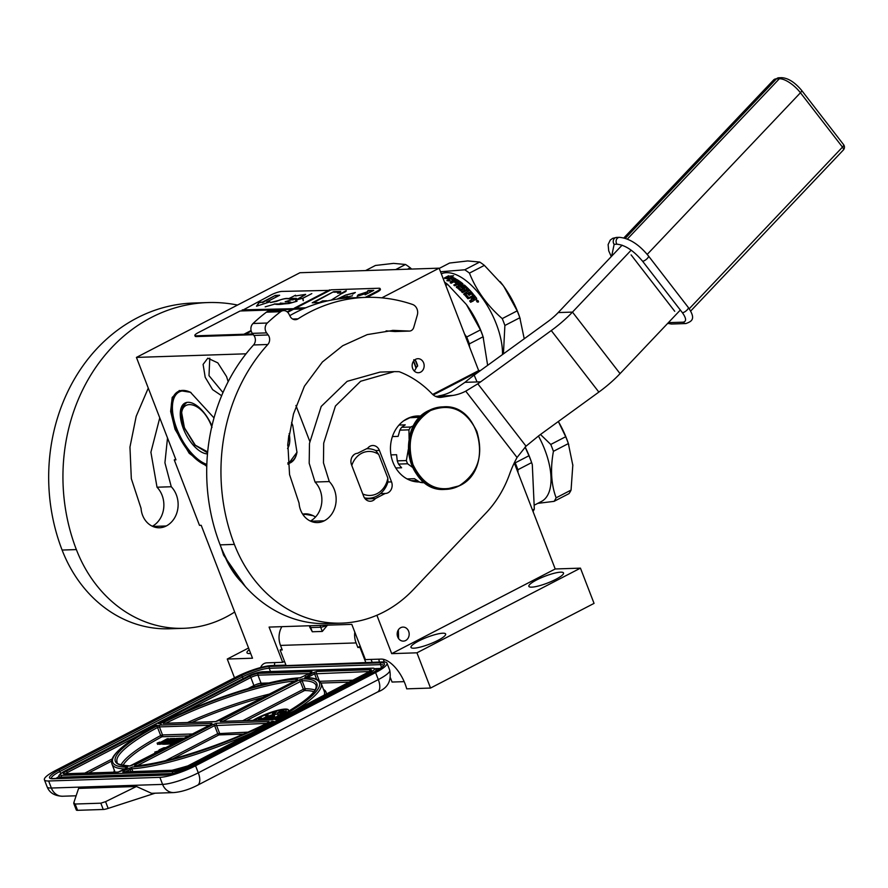 <?xml version="1.0" encoding="UTF-8"?>
<svg xmlns="http://www.w3.org/2000/svg" width="888" height="888" viewBox="0 0 888 888"><rect width="100%" height="100%" fill="white"/><g stroke="black" fill="none" stroke-linecap="round" stroke-linejoin="round"><path stroke-width="1.33" d="M274.792 662.581A27.517 13.209 -117.4 0 0 274.47 665.478M376.878 615.251L391.697 653.646L416.938 652.813L430.536 688.056L406.715 688.844A27.517 13.209 -117.4 0 0 381.085 659.096L365.401 659.606L351.803 624.364L269.086 627.083L282.684 662.315L266.988 662.837A27.517 13.209 -117.4 0 0 264.058 663.569A27.517 13.209 -117.4 0 0 260.617 667.532M221.645 395.726L212.609 389.632L205.206 377.322L203.097 364.413L207.803 358.175L217.815 362.87L226.595 376.623L228.161 381.696M291.586 422.555L292.763 425.43L296.969 452.303L288.034 464.313M297.003 452.014A41.481 19.913 62.6 0 1 290.476 462.759A41.481 19.913 62.6 0 1 287.967 463.647M206.771 466.333L189.211 453.313L175.036 429.293L170.64 411.41L172.194 397.436L179.343 390.531L190.465 392.274L214.008 417.915M302.464 513.852L313.187 515.695L315.54 517.005M245.465 586.691L223.598 555.155L220.934 546.941M295.937 405.494L309.834 441.503M234.51 677.822L227.261 659.04L252.503 658.208L201.21 525.308L199.5 525.363L174.248 459.906L175.957 459.851L136.43 357.409L246.065 353.813M206.793 465.534A41.481 19.913 62.6 0 1 175.746 429.059A41.481 19.913 62.6 0 1 178.177 391.53A41.481 19.913 62.6 0 1 190.72 392.396M302.708 514.241A41.481 19.913 62.6 0 1 313.442 515.828M241.725 582.328A41.481 19.913 62.6 0 1 224.32 554.922A41.481 19.913 62.6 0 1 223.798 553.535M222.977 392.585L208.991 375.646L209.79 358.164M430.536 688.056L594.05 603.385L580.452 568.142L416.938 652.813M390.443 677.877L392.052 682.04L404.173 681.651M418.692 641.014A18.57 3.641 158.9 0 1 445.643 634.01A18.57 3.641 158.9 0 1 437.939 640.381A18.57 3.641 158.9 0 1 410.989 647.385A18.57 3.641 158.9 0 1 418.692 641.014M536.563 579.975A18.57 3.641 158.9 0 1 563.514 572.971A18.57 3.641 158.9 0 1 555.81 579.342A18.57 3.641 158.9 0 1 528.86 586.346A18.57 3.641 158.9 0 1 536.563 579.975M391.697 653.646L555.211 568.975L580.452 568.142M408.647 631.279A7.015 5.994 -91.9 0 1 403.407 641.114A7.015 5.994 -91.9 0 1 397.713 636.94A7.015 5.994 -91.9 0 1 402.952 627.095A7.015 5.994 -91.9 0 1 408.647 631.279M514.274 462.892L555.211 568.975M433.277 394.949L480.397 370.607M432.678 394.427L478.665 370.618L480.386 370.562M423.62 362.881A7.015 5.994 -91.9 0 1 418.381 372.727A7.015 5.994 -91.9 0 1 412.687 368.542A7.015 5.994 -91.9 0 1 417.926 358.697A7.015 5.994 -91.9 0 1 423.62 362.881M381.796 297.857L439.138 268.165L478.665 370.618M136.43 357.409L299.944 272.727L439.138 268.165M174.248 459.906L175.691 459.163M250.694 653.513A18.57 3.641 158.9 0 1 246.986 652.769A18.57 3.641 158.9 0 1 249.217 649.716M227.261 659.04L248.562 648.007M282.684 662.315L284.504 661.382M384.304 661.949L383.272 659.296M414.352 371.095L417.615 365.434L415.939 361.094L413.741 359.74M375.591 672.56A27.517 5.383 -21.1 0 0 387.002 663.114L389.721 670.163A27.517 5.383 158.9 0 1 378.31 679.598L375.591 672.56L195.571 765.778A27.517 5.383 -21.1 0 1 159.873 777.344L48.64 780.985A27.517 5.383 -21.1 0 1 44.4 779.797L47.12 786.846A27.517 5.383 158.9 0 0 51.36 788.033L48.64 780.985M387.002 663.114A27.517 5.383 -21.1 0 0 382.761 661.926L286.136 665.611L280.108 650.005L282.251 649.938L280.508 645.41A19.259 16.472 -91.9 0 1 281.873 626.662M285.936 665.101L271.517 665.578A27.517 5.383 -21.1 0 0 235.831 677.144L55.811 770.362A27.517 5.383 -21.1 0 0 44.4 779.797M379.354 662.037L378.821 659.162M371.051 659.418L372.15 662.27M366 662.992L359.973 647.385L360.561 647.086M359.973 647.385L357.842 647.463L360.228 646.22M354.8 632.145A19.259 16.472 -91.9 0 0 356.088 642.923L357.842 647.463M280.108 650.005L281.918 649.073M151.593 793.317L136.43 786.49L78.599 788.389L73.815 802.708L75.125 804.029L100.821 803.185L105.561 801.664L108.158 808.402L155.056 793.206M108.158 808.402A8.258 1.621 158.9 0 1 103.252 809.479L77.556 810.322A8.258 1.621 158.9 0 1 76.29 809.956L73.793 803.507M320.268 625.396A5.506 4.706 -91.9 0 0 320.679 627.239L322.3 631.435L327.583 625.041M322.3 631.435L312.31 631.768L310.689 627.561A5.506 1.077 -21.1 0 1 309.845 627.328L312.31 631.768M105.561 801.664L136.43 786.49M73.815 802.708L73.782 803.474M138.672 735.564L67.377 772.482A1.376 0.666 -117.4 0 0 66.178 771.25A6.882 1.343 -21.1 0 0 64.391 773.903L117.793 772.149L121.367 770.995L127.472 767.177A110.745 21.689 -21.1 0 1 157.087 725.174L156.355 725.563M155.134 727.039L155.012 725.252L66.178 771.25M299.833 677.921A1.376 1.143 -93.5 0 1 300.233 677.799C269.73 679.231 204.617 700.51 160.395 723.431L161.161 724.242L160.306 723.509A110.745 21.689 -21.1 0 1 299.833 677.921L311.244 672.671L311.954 671.606L258.552 673.359A6.882 1.343 158.9 0 0 249.628 676.256L158.219 723.587L159.607 723.531M271.983 723.209L271.872 721.411A110.745 21.689 -21.1 0 1 132.345 767.01L123.499 770.928L122.788 771.983L176.201 770.24A6.882 1.343 158.9 0 0 185.115 767.343L273.227 721.722M368.309 672.482A1.376 0.666 62.6 0 1 368.42 672.383A1.376 0.666 62.6 0 1 368.564 672.349A6.882 1.343 -21.1 0 0 370.363 669.696L316.949 671.439L313.386 672.605L304.706 677.755A110.745 21.689 -21.1 0 1 275.091 719.746L276.457 719.702M278.011 720.412L277.167 719.68L278.011 720.412M370.618 671.739L370.662 670.906L277.167 719.68L368.564 672.349M157.132 743.112L159.751 742.102L157.132 743.112L157.62 744.377L159.452 743.944M159.685 744.211L163.57 743.867M167.188 742.091L166.889 741.325L168.887 741.258L167.488 741.98L163.226 742.99L163.714 744.244L173.648 743.878M160.184 750.493L154.812 752.081L155.1 752.846L156.432 752.802M161.45 749.683L163.625 748.884M287.856 711.843A22.011 4.307 -21.1 0 0 288.522 710.034A22.011 4.307 -21.1 0 0 256.588 718.325A22.011 4.307 -21.1 0 0 252.925 720.379M168.687 739.293L167.355 738.705L159.119 743.078L162.304 743.012L169.475 739.382L172.439 739.415L166.889 741.325M162.793 744.277L162.304 743.012M177.689 738.605L176.501 738.405L168.387 742.068L175.08 738.494L170.463 738.605L165.19 740.581L168.454 738.661M181.041 740.059L179.853 740.093L183.25 738.228L178.632 738.328L173.493 740.77L175.313 741.058L174.037 741.758L170.585 742.002L177.6 738.361M163.226 742.99L172.883 742.668L177.489 740.503L175.669 740.215L177.889 739.105L180.986 739.027L174.792 742.268L176.201 742.557M162.471 749.672L160.251 749.428L163.048 748.184L164.08 748.062L164.069 748.684L165.224 747.674L163.88 747.718L159.374 749.727L158.774 750.36L160.118 750.316M157.731 752.125L162.426 749.539M154.812 752.081L157.676 751.992M159.041 751.082L158.774 750.36M163.337 748.939L163.048 748.184M162.726 749.139L162.426 748.384M162.005 749.428L161.716 748.673M161.372 749.705L161.083 748.961M160.983 749.838L160.717 749.15M160.428 749.96L159.873 749.705M241.791 734.809L237.096 736.796M235.875 737.295L234.943 737.684M288.589 710.3A22.011 4.307 -21.1 0 0 267.521 714.096M265.246 714.984A22.011 4.307 -21.1 0 0 256.776 718.836A22.011 4.307 -21.1 0 0 254.024 720.335M157.42 743.023L159.507 742.202L157.42 743.023M163.081 741.447L164.635 741.391L161.549 742.279L163.081 741.447L163.325 742.079M177.733 741.769L179.387 740.914M237.873 736.463L240.97 735.042M275.835 717.182A11 2.153 -21.1 0 0 278.455 714.496A11 2.153 -21.1 0 0 262.482 718.647A11 2.153 -21.1 0 0 259.907 720.146M270.629 719.791A11 2.153 -21.1 0 0 273.415 718.514M257.62 718.414L259.118 719.469L261.671 718.037L257.62 718.414L258.93 718.969L261.671 718.037M265.223 714.929L265.734 716.105L267.976 714.773L265.801 715.351L267.488 714.041L265.223 714.929L265.523 715.606M265.634 715.839L267.366 716.117L268.021 714.884M266.544 715.684L267.255 715.417M275.757 711.71L276.224 712.187L276.19 711.41L275.213 711.566L272.483 713.708L273.715 714.041L275.857 712.109M277.356 712.875L277.778 713.364L283.816 710.555L281.663 710.422L277.589 712.864L283.616 710.056M279.764 713.319L279.998 713.897L281.729 713.453L286.291 711.499L286.18 710.833L280.242 712.975L286.202 710.877M280.586 714.796L278.832 715.029L279.132 715.728L282.606 714.884M277.278 717.837L273.77 718.137L273.615 719.058L274.525 719.202M278.488 714.629A11 2.153 -21.1 0 0 262.582 718.892A11 2.153 -21.1 0 0 260.417 720.124M275.313 713.042L274.98 711.799L275.713 711.599M275.025 713.286L275.114 712.542M274.614 713.564L274.825 712.787M274.192 713.808L274.414 713.064M273.715 714.041L274.004 713.308M273.36 714.163L273.526 713.53M273.049 714.252L273.16 713.663M276.334 712.054L276.19 711.41M276.224 712.187L276.146 711.554M275.136 712.165L274.392 712.12M280.186 714.895L279.476 714.84M284.826 713.619L280.819 714.64M282.728 714.818L283.217 714.13M281.829 715.106L282.539 714.341M280.963 715.34L281.64 714.607M280.12 715.55L280.763 714.84M279.554 715.673L279.92 715.051M279.132 715.728L279.354 715.162M278.699 716.894L275.236 717.382L278.743 717.038M279.354 716.694L278.643 716.76M265.645 719.957L267.221 719.347M273.493 716.882L274.781 716.383L274.403 715.517L262.582 720.057M267.821 719.38L272.017 718.436L273.693 717.56L273.393 716.86L267.266 719.258L273.582 716.905M272.738 715.606L266.467 717.748L269.475 717.349L270.119 716.261L272.838 715.484M269.985 717.06L271.417 716.216M258.253 718.381L259.762 718.303L258.253 718.381M274.747 712.664L272.894 713.464L274.747 712.664M280.564 712.964L282.795 712.209L280.619 713.108M285.403 711.255L283.339 711.998L285.337 711.099M281.962 714.407L284.116 713.575L281.829 714.141M276.479 718.259L274.115 718.148L276.712 718.137M265.157 719.968L274.592 715.883M269.475 717.349L269.819 716.627M268.82 717.36L268.92 716.783M268.265 717.548L268.631 716.86M268.176 717.959L267.155 717.493M274.536 718.559L274.47 718.004M274.658 718.503L274.781 717.915M274.969 718.425L275.413 717.815M269.186 718.858L272.905 717.171L269.186 718.858M398.634 638.627L398.346 629.892M303.119 514.84A40.726 19.558 62.6 0 1 306.26 514.263A40.726 19.558 -117.4 0 1 313.764 515.995M303.052 514.152L302.753 514.307A41.27 19.825 62.6 0 1 303.53 514.041M525.074 447.075L528.959 455.744L515.218 462.859L514.663 462.093M533.033 511.499A64.657 31.047 -117.4 0 0 534.321 509.102L532.478 510.056M534.321 509.102L532.301 464.591L531.612 462.626L517.871 469.741L518.037 472.649M525.141 447.008A57.087 27.417 62.6 0 1 529.825 457.553A57.087 27.417 -117.4 0 1 531.657 462.659A64.657 31.047 -117.4 0 0 530.347 459.185A64.657 31.047 62.6 0 0 528.959 455.744M517.871 469.741A64.657 31.047 -117.4 0 0 515.218 462.859M538.428 435.975A57.087 27.417 62.6 0 1 544.821 449.783A57.087 27.417 -117.4 0 1 541.48 501.443L534.998 504.806M537.773 503.363L554.079 501.354L569.008 493.628A64.657 31.047 -117.4 0 0 571.062 490.076L556.121 497.813C551.137 484.426 550.238 468.931 553.424 451.326A64.657 31.047 -117.4 0 0 552.147 447.885A64.657 31.047 62.6 0 0 550.771 444.455L540.481 434.476M554.079 501.354A64.657 31.047 -117.4 0 0 556.121 497.813M572.827 465.845A57.776 27.75 -117.4 0 0 572.804 465.234L568.353 443.589L553.424 451.326M571.062 490.076L572.804 465.234A57.776 27.75 62.6 0 0 572.76 464.546M568.775 444.799L568.464 443.845A57.776 27.75 62.6 0 0 558.341 421.511L565.7 436.718L550.771 444.455M565.7 436.718A64.657 31.047 62.6 0 1 568.353 443.589M287.546 448.54A28.205 13.542 -117.4 0 0 289.166 433.566M287.89 462.792A40.726 19.558 -117.4 0 0 296.403 454.689M287.923 463.148A41.27 19.825 -117.4 0 0 291.519 462.093A41.27 19.825 -117.4 0 0 291.752 461.971L291.519 462.093M287.69 445.454L288.833 435.42M413.431 361.327A47.186 22.655 62.6 0 1 414.441 363.825A47.186 22.655 62.6 0 1 416.017 368.254M417.582 366.267L415.395 360.55M440.526 271.761L464.746 269.786L479.687 262.049L467.732 260.939L449.594 263.037L439.227 268.409M466.256 304.351A57.087 27.417 62.6 0 1 466.455 304.617L480.43 329.903L466.688 337.018L464.568 334.077M466.322 304.44L447.641 284.404L445.776 285.37M487.645 365.345L483.083 336.774L469.341 343.889L469.519 346.886M483.083 336.774A64.657 31.047 -117.4 0 0 481.807 333.333A64.657 31.047 62.6 0 0 480.43 329.903M469.341 343.889A64.657 31.047 -117.4 0 0 466.688 337.018M483.472 337.884L483.116 336.807A57.087 27.417 -117.4 0 0 481.296 331.701A57.087 27.417 62.6 0 0 466.455 304.617M416.139 367.865A44.8 21.512 -117.4 0 0 413.63 361.05M444.522 282.118A64.657 31.047 62.6 0 1 447.641 284.404M454.589 279.687L452.791 280.02A56.543 27.151 -117.4 0 0 447.685 277.766L444.777 278.499M452.791 280.02L455.977 278.976L451.826 281.119L446.831 280.675L449.794 280.086L448.662 280.797M452.725 279.542A57.087 27.417 -117.4 0 0 447.563 277.278L447.685 277.766M447.563 277.278L444.644 278.011A57.087 27.417 -117.4 0 1 449.794 280.086M451.548 276.201L448.74 276.279L446.586 277.4M455.167 278.954A56.543 27.151 -117.4 0 0 450.716 276.912L453.624 275.724L448.74 276.279M450.605 276.423A57.087 27.417 -117.4 0 1 455.766 278.854L452.847 279.365A57.087 27.417 -117.4 0 0 447.685 277.123L444.433 277.944L448.607 275.779M476.567 299.201L476.523 298.679A56.543 27.151 -117.4 0 0 473.837 295.249L473.948 294.938A57.087 27.417 -117.4 0 1 476.667 298.401L474.747 300.144L473.404 299.722L473.104 301.187M473.249 300.921L473.404 299.722L473.249 300.921L470.64 302.264A57.087 27.417 -117.4 0 0 469.674 300.988L472.072 299.012A57.087 27.417 -117.4 0 0 471.106 297.78L467.898 298.734A57.087 27.417 -117.4 0 0 463.858 294.095L463.791 294.45M472.072 299.012L471.839 300.077L469.796 301.143M471.839 300.077L471.95 299.3L471.839 300.077M463.858 294.095L468.675 290.964L463.891 293.75M468.675 290.964A57.087 27.417 -117.4 0 0 467.71 289.954L462.482 292.651A57.087 27.417 -117.4 0 0 461.516 291.675L466.688 289.344A56.543 27.151 -117.4 0 0 466.455 289.122M466.733 288.977A57.087 27.417 -117.4 0 0 463.936 286.336L462.692 287.357A56.543 27.151 -117.4 0 1 464.468 288.989L464.357 289.632M456.554 286.513L458.852 285.747L456.454 287.113A57.087 27.417 -117.4 0 1 460.495 290.687L464.513 288.6A57.087 27.417 -117.4 0 0 462.726 286.957M458.852 285.326A57.087 27.417 -117.4 0 0 457.564 284.327L454.756 285.781A57.087 27.417 -117.4 0 0 453.779 285.059L459.007 282.351L454.145 285.314M459.007 282.351A57.087 27.417 -117.4 0 0 456.51 280.652L455.189 281.629A56.543 27.151 -117.4 0 1 457.054 282.872M456.077 279.587L457.043 280.031A56.543 27.151 -117.4 0 1 462.87 284.193L462.881 283.783A57.087 27.417 -117.4 0 0 456.987 279.576L450.149 282.662A57.087 27.417 -117.4 0 1 451.126 283.25L453.935 281.807A57.087 27.417 -117.4 0 1 456.199 283.316L457.398 282.695A57.087 27.417 -117.4 0 0 455.133 281.174M456.132 280.053L450.582 282.917M462.87 284.193L462.77 284.793M462.781 284.371L458.208 287.357A56.543 27.151 -117.4 0 1 460.916 289.743L460.95 289.355A57.087 27.417 -117.4 0 0 458.219 286.946L458.264 286.713M461.305 289.399L462.515 288.911A56.543 27.151 -117.4 0 0 462.415 288.822M462.515 288.778L462.548 288.522A57.087 27.417 -117.4 0 0 460.772 286.924L464.369 285.459A56.543 27.151 -117.4 0 1 472.904 294.139M465.845 294.317L465.756 294.649A56.543 27.151 -117.4 0 1 468.453 297.769L468.564 297.458A57.087 27.417 -117.4 0 0 465.845 294.317L467.288 293.306A57.087 27.417 -117.4 0 1 469.064 295.327L470.274 294.694A57.087 27.417 -117.4 0 0 468.498 292.685L469.852 292.23A57.087 27.417 -117.4 0 1 471.95 294.627L473.16 294.006A57.087 27.417 -117.4 0 0 464.391 285.048L460.861 286.313M468.498 292.685L468.409 293.029A56.543 27.151 -117.4 0 1 470.007 294.838M461.105 283.949L461.105 283.949A57.087 27.417 -117.4 0 0 460.139 283.194L458.785 284.127A56.543 27.151 -117.4 0 1 460.062 285.126L460.062 284.704A57.087 27.417 -117.4 0 0 458.774 283.694M460.062 284.704L461.105 284.371L460.062 285.126M473.681 298.912L474.736 298.079A57.087 27.417 -117.4 0 0 473.526 296.536L472.194 297.458A56.543 27.151 -117.4 0 1 473.559 299.189L473.681 298.912A57.087 27.417 -117.4 0 0 472.316 297.158M474.603 298.368L473.559 299.189M473.837 295.249L468.453 297.769M460.75 287.335L460.85 286.724M461.272 289.788L462.515 288.911M456.443 287.523L456.543 286.935M466.688 289.344L461.749 291.908M476.523 298.679L476.423 299.467M473.948 294.938L468.809 297.857M476.856 301.265L477.866 300.488L478.366 301.187L477.289 301.876L477.544 301.254L476.856 301.265M478.232 301.387L477.722 300.743L478.188 301.587L477.289 302.053M477.389 301.509L476.701 301.52M476.545 300.677L477.722 300.555M478.388 301.298L478.388 301.953M478.21 302.087L476.911 300.255L478.477 301.842M441.314 273.793A57.087 27.417 62.6 0 1 496.292 323.931A57.087 27.417 -117.4 0 1 502.497 354.556M503.429 353.879L504.884 325.485A64.657 31.047 -117.4 0 0 503.618 322.044A64.657 31.047 62.6 0 0 502.231 318.603C487.223 305.561 476.29 290.398 469.452 273.116L484.382 265.379L503.063 285.414A57.776 27.75 62.6 0 1 503.873 286.524L503.063 285.414A57.776 27.75 62.6 0 0 500.122 281.629M520.246 318.959L519.935 317.993A57.776 27.75 62.6 0 0 503.873 286.524L517.171 310.867L502.231 318.603M517.171 310.867A64.657 31.047 62.6 0 1 519.824 317.749L504.884 325.485M524.22 338.705A57.776 27.75 62.6 0 1 524.231 338.772L519.824 317.749M464.746 269.786A64.657 31.047 62.6 0 1 469.452 273.116M479.687 262.049A64.657 31.047 62.6 0 1 484.382 265.379M207.492 453.901A28.205 13.542 62.6 0 1 184.382 431.113A28.205 13.542 62.6 0 1 184.982 403.052A28.205 13.542 62.6 0 1 187.99 402.297A28.205 13.542 -117.4 0 1 211.932 426.04M206.826 464.435A40.726 19.558 62.6 0 1 204.118 463.281A40.726 19.558 62.6 0 1 172.772 402.764A40.726 19.558 62.6 0 1 183.572 390.842A40.726 19.558 -117.4 0 1 190.998 392.54M206.826 464.502A41.27 19.825 62.6 0 1 204.629 463.536A41.27 19.825 62.6 0 1 204.362 463.403M172.816 402.486A41.27 19.825 62.6 0 1 172.86 402.197A41.27 19.825 62.6 0 1 179.398 391.231A41.27 19.825 62.6 0 1 180.997 390.576M211.999 427.428C200.877 396.392 171.95 397.336 184.76 428.327L195.316 445.21L207.681 451.914M395.671 269.586L405.527 264.48L393.573 263.381L375.435 265.468L365.579 270.574M411.632 269.064L410.223 267.81L407.548 269.197M405.527 264.48A64.657 31.047 62.6 0 1 410.223 267.81M357.864 453.28A8.258 7.06 88.1 0 0 357.698 453.28A8.258 7.06 88.1 0 0 355.056 453.979A8.258 7.06 88.1 0 0 351.537 464.857L363.68 496.325A8.258 7.06 88.1 0 0 370.385 501.243A8.258 7.06 88.1 0 0 375.346 498.59L385.214 493.473A8.258 7.06 88.1 0 0 385.381 493.473A8.258 7.06 88.1 0 0 391.541 481.895L379.398 450.427A8.258 7.06 88.1 0 0 372.694 445.51A8.258 7.06 88.1 0 0 370.052 446.209A8.258 7.06 88.1 0 0 367.732 448.163L357.531 453.291M310.778 521.245L324.275 520.801A20.912 17.882 88.1 0 1 317.571 522.577A20.912 17.882 88.1 0 1 299.067 503.13L289.555 474.603L287.823 443.634L293.473 414.008L304.406 386.225L322.422 361.971L342.724 345.721L367.244 334.61L393.206 330.38L408.88 331.046A5.506 4.706 88.1 0 0 409.479 331.069A5.506 4.706 88.1 0 0 413.753 327.383L417.305 315.096A8.258 7.06 88.1 0 0 412.543 304.462A176.09 150.56 88.1 0 0 365.767 297.38A176.09 150.56 88.1 0 0 298.013 318.848A6.882 5.883 -91.9 0 1 295.36 319.691A6.882 5.883 -91.9 0 1 290.121 316.339L288.889 313.964A6.882 5.883 88.1 0 0 283.649 310.611A6.882 5.883 88.1 0 0 280.619 311.71A192.596 164.668 88.1 0 0 267.31 323.021A6.882 5.883 88.1 0 0 266.622 332.889L252.359 333.355L253.913 335.442A6.882 5.883 88.1 0 1 253.546 344.966A176.09 150.56 88.1 0 0 220.124 544.866A132.068 112.92 88.1 0 0 327.317 623.598L341.58 623.132A132.068 112.92 88.1 0 0 413.375 589.588L486.147 512.831A110.057 94.095 88.1 0 0 509.59 474.137A110.057 94.095 -91.9 0 1 517.049 457.498L526.029 446.176L539.438 435.242L598.856 392.085A55.023 18.415 -37.7 0 0 620.057 373.626L680.33 310.045M252.359 333.355A6.882 5.883 -91.9 0 1 253.047 323.487A192.596 164.668 88.1 0 1 266.367 312.188A6.882 5.883 -91.9 0 1 269.386 311.078L283.649 310.611M365.767 297.38L351.504 297.846A176.09 150.56 88.1 0 0 289.766 315.662M409.479 331.069L395.216 331.535A5.506 4.706 -91.9 0 1 394.616 331.513L386.125 330.869M310.389 521.067A23.665 20.235 88.1 0 0 315.029 482.029L309.191 463.247L309.479 443.378L321.223 406.415L347.153 381.329L380.053 372.094L394.316 371.628L360.639 381.263L335.431 406.027L323.698 443.156L323.465 462.859L329.293 481.562L315.029 482.029M631.168 250.183L572.471 312.099A55.023 18.415 142.3 0 1 551.27 330.558L480.674 381.829A73.349 68.842 -22.7 0 1 477.811 383.816L465.745 391.153A55.023 47.053 -91.9 0 1 453.058 395.404L435.586 396.392M438.794 395.87A55.023 47.053 88.1 0 0 451.481 391.619L464.957 382.34A55.023 18.415 -37.7 0 1 474.192 375.113L547.607 321.789A27.517 9.202 142.3 0 0 558.208 312.565L622.1 245.177M375.346 498.59L365.246 498.912M385.214 493.473L380.464 493.628M266.622 332.889L268.176 334.965A6.882 5.883 -91.9 0 1 267.81 344.5A176.09 150.56 88.1 0 0 234.377 544.399A132.068 112.92 88.1 0 0 341.58 623.132M324.275 520.801A23.665 20.235 88.1 0 0 329.293 481.562M453.058 395.404L441.591 397.258A13.753 11.766 -91.9 0 1 440.315 397.38A13.753 11.766 -91.9 0 1 432.079 393.85A107.026 91.508 88.1 0 0 399.145 371.684L394.316 371.628M421.134 416.106A33.011 28.227 88.1 0 0 417.604 415.961A33.011 28.227 88.1 0 0 407.026 418.759A33.011 28.227 88.1 0 0 391.175 456.021A33.011 28.227 88.1 0 0 419.436 481.973M412.254 481.03L417.46 480.697M415.662 417.404L410.167 417.382M362.77 493.961A22.011 18.815 88.1 0 0 377.167 493.584A22.011 18.815 88.1 0 0 387.845 478.088L387.923 482.04A24.764 21.168 -91.9 0 1 376.712 496.148A24.764 21.168 88.1 0 1 368.786 498.246L364.802 498.368M354.268 454.456A24.764 21.168 88.1 0 0 352.003 457.043M364.457 497.868A24.764 21.168 88.1 0 0 368.786 498.246M367.166 448.74L366.578 448.762A24.764 21.168 -91.9 0 1 367.166 448.74A24.764 21.168 -91.9 0 1 375.779 450.571L378.71 454.434A22.011 18.815 88.1 0 0 351.781 465.49M378.71 454.434L387.845 478.088M403.707 420.801L409.912 417.726L419.991 417.238M407.104 478.921L414.452 478.688L419.991 482.317L424.02 482.184M395.771 467.976L401.62 467.787L398.512 464.069L407.592 463.769L412.543 467.366M390.964 454.9L396.581 454.712L397.269 460.861L406.36 460.561L408.325 449.35M392.418 436.563L398.124 436.374L399.855 430.147L408.946 429.848L409.091 439.049M399.012 425.052L405.239 424.853L401.609 427.317L410.689 427.017A33.977 29.049 88.1 0 0 408.946 429.848M413.864 425.585L410.689 427.017M409.912 417.726L419.935 417.26M419.991 482.317A33.977 29.049 -91.9 0 0 422.977 482.695L424.608 482.639M417.393 480.663L410.922 480.608M407.592 463.769A33.977 29.049 -91.9 0 1 406.36 460.561M398.512 464.069A33.977 29.049 -91.9 0 1 397.269 460.861M399.855 430.147A33.977 29.049 -91.9 0 1 401.609 427.317M430.469 410.578C450.727 402.752 466.211 409.745 476.9 431.557C483.794 455.333 477.977 473.348 459.429 485.625C439.16 493.451 423.687 486.458 412.998 464.646C406.105 440.87 411.921 422.843 430.469 410.578M611.654 256.199L614.152 244.311L617.005 244.211C625.163 245.01 633.699 250.682 642.601 261.25L682.417 312.731C686.369 318.348 686.613 321.5 683.138 322.178L668.398 322.633M674.725 311.3L631.113 254.9M237.54 305.05A176.09 150.56 88.1 0 0 207.748 302.564A176.09 150.56 88.1 0 0 151.36 317.46A176.09 150.56 88.1 0 0 76.368 549.583A132.068 112.92 88.1 0 0 183.561 628.316A132.068 112.92 88.1 0 0 234.676 612.021M183.561 628.316L169.297 628.782A132.068 112.92 88.1 0 1 62.105 550.049A176.09 150.56 -91.9 0 1 137.096 317.926A176.09 150.56 -91.9 0 1 193.484 303.03L207.748 302.564M152.37 526.251A23.665 20.235 88.1 0 0 157.021 487.212L150.905 452.236L159.762 417.871M152.758 526.429L166.256 525.985A20.912 17.882 88.1 0 1 159.562 527.761A20.912 17.882 88.1 0 1 141.048 508.313L131.324 478.676L129.959 447.075L136.197 416.283L148.274 388.112M166.256 525.985A23.665 20.235 88.1 0 0 171.273 486.746L157.021 487.212M167.51 437.951L164.924 462.781L171.273 486.746M367.022 297.347L376.978 292.185A8.258 1.621 -21.1 0 0 380.408 289.355L380.108 288.6A8.258 1.621 -21.1 0 0 378.843 288.245L331.069 289.81L295.704 308.125L304.44 308.347M287.179 311.843L292.13 309.279L240.082 310.989L198.29 332.623A8.258 1.621 -21.1 0 0 194.872 335.453L195.16 336.208A8.258 1.621 -21.1 0 0 196.437 336.574L253.369 334.698M365.157 297.402L376.69 291.431A8.258 1.621 -21.1 0 0 380.108 288.6M194.872 335.453A8.258 1.621 -21.1 0 0 196.137 335.819L252.803 333.955M330.014 290.354L281.862 291.419A8.258 1.621 -21.1 0 0 271.151 294.894L241.325 310.944M365.146 294.816L373.715 290.376L368.009 290.554L367.088 291.93L358.164 294.827L357.143 296.326L366.067 293.44L365.146 294.816M331.191 300.133L346.231 290.698L341.836 292.973L337.551 293.118L340.77 291.453L333.644 291.686L312.21 302.786L319.336 302.553L322.555 300.888L326.828 300.743L325.73 301.321M337.851 299.023L347.341 296.337L345.954 297.314L352.447 295.782L346.12 297.258L347.508 296.27L337.74 299.045M337.229 299.112L345.565 295.105L353.446 293.251L352.68 294.15L355.355 292.496L345.643 295.049L336.996 299.145M305.761 307.792L295.704 308.125M303.119 308.913L293.562 309.235L287.668 312.287M245.343 334.199L251.237 331.146M329.837 290.365L294.472 308.669L242.413 310.378M292.13 309.279L287.612 312.221M251.215 331.069L244.111 334.754M243.911 334.243L251.082 330.536M242.224 309.879L294.472 308.669M259.196 302.198L256.499 306.205L269.941 301.842L266.722 301.953L279.631 295.26L275.336 295.404L262.426 302.098L259.196 302.198L257.187 305.983M290.598 302.719L287.446 303.607L280.231 303.108L283.106 303.863L274.303 303.962M285.203 301.576L290.676 302.431M265.179 306.848L274.847 304.062C276.767 304.628 279.809 304.584 283.949 303.918L289.133 303.496L297.014 301.088L295.571 300.211L305.639 294.383L295.604 295.937L295.504 295.227L288.467 298.79C287.29 297.991 283.905 298.568 278.31 300.521L270.54 302.519L276.545 301.354C288.545 296.27 287.457 300.311 295.116 298.579L292.607 299.955M289.133 303.496L297.014 301.232M295.682 300.344L305.616 294.55M295.671 296.059L295.526 295.382M296.17 299.933L302.708 298.29L303.341 300.632L302.963 298.202L311.81 293.617L302.819 298.202L296.192 299.989M329.637 289.854L294.283 308.169M366.067 293.44L365.967 294.383M358.164 294.827L357.831 296.104M367.088 291.93L358.352 295.327M368.009 290.554L367.277 292.441M372.66 290.92L368.209 291.064M333.644 291.686L313.453 302.741M339.716 291.997L333.833 292.185M337.551 293.118L341.836 292.973M345.976 291.431L342.024 293.484M262.426 302.098L259.396 302.697M275.336 295.404L262.615 302.597M278.577 295.804L275.535 295.904M266.722 301.953L268.187 302.408M277.489 304.384L276.079 304.173M287.679 303.663L290.465 302.83M289.111 303.419L287.645 303.585M292.774 299.933L296.115 298.657M302.708 298.29L303.185 300.677M288.356 298.512L296.392 298.357L285.226 301.687L290.853 302.098L289.033 303.219M310.289 625.729A5.506 4.706 88.1 0 0 310.689 627.561L320.679 627.239A5.506 1.077 -21.1 0 0 327.317 625.163M47.12 786.846C49.484 792.818 54.623 795.948 62.526 796.236A13.753 11.766 -91.9 0 1 51.36 788.033L162.593 784.393A27.517 5.383 158.9 0 0 198.29 772.826A13.753 6.605 -117.4 0 1 197.48 785.27L377.5 692.052A13.753 6.605 -117.4 0 0 378.31 679.598L198.29 772.826L195.571 765.778M381.041 662.814A22.011 4.307 158.9 0 1 375.313 671.317L192.718 765.867A22.011 4.307 158.9 0 1 164.169 775.124L52.925 778.765A22.011 4.307 158.9 0 1 58.664 770.262L241.247 675.713A22.011 4.307 158.9 0 1 269.808 666.466L381.041 662.814A1.376 1.177 88.1 0 0 380.453 664.624A20.635 4.04 158.9 0 1 383.572 665.401M197.48 785.27C189.233 789.488 181.319 791.93 173.759 792.584A13.753 11.766 -91.9 0 1 162.593 784.393L159.873 777.344M164.169 775.124A1.376 1.177 -91.9 0 1 165.002 775.069M52.925 778.765A1.376 1.177 -91.9 0 1 53.813 778.743M51.26 778.443A20.635 4.04 158.9 0 1 59.862 771.505L242.446 676.945A20.635 4.04 158.9 0 1 269.219 668.275L380.453 664.624L381.551 667.454M58.664 770.262A1.376 0.666 62.6 0 1 59.862 771.505L60.673 773.615M241.247 675.713A1.376 0.666 62.6 0 1 242.446 676.945L243.123 678.687M269.808 666.466A1.376 1.177 88.1 0 0 269.219 668.275L270.474 671.517M356.088 642.923L280.508 645.41M55.789 778.576A20.635 4.04 158.9 0 1 59.318 776.356M375.602 668.609L380.142 668.464M100.821 803.185L103.252 809.479M75.125 804.029L77.556 810.322M59.041 778.465A19.259 3.774 158.9 0 1 59.907 777.944M371.073 673.47A1.376 0.666 -117.4 0 0 369.996 672.516L187.401 767.066A11 2.153 158.9 0 1 173.127 771.683A1.376 1.177 -91.9 0 0 172.538 773.504L61.294 777.155L61.772 778.376M173.127 771.683L61.883 775.335A1.376 1.177 -91.9 0 0 61.294 777.155A12.377 2.42 158.9 0 1 59.396 776.612L60.095 778.432M61.883 775.335A11 2.153 158.9 0 1 64.757 771.084L247.341 676.534A11 2.153 158.9 0 1 261.616 671.905L372.86 668.253A1.376 1.177 88.1 0 1 373.304 668.142L376.323 669.497A12.377 2.42 158.9 0 1 374.858 671.506M188.411 767.909A1.376 0.666 -117.4 0 0 187.401 767.066M262.504 671.883A1.376 1.177 88.1 0 0 261.616 671.905M372.86 668.253A11 2.153 158.9 0 1 369.996 672.516M157.087 725.174L155.012 725.252M158.219 723.587L160.306 723.509M273.948 721.345L271.872 721.411M275.091 719.746L277.167 719.68M159.984 725.085L211.988 723.376L211.266 724.442L133.133 764.901L129.493 766.055A107.992 21.146 158.9 0 1 156.321 726.295L159.984 725.085A1.376 1.177 88.1 0 0 159.396 726.895L209.635 725.252M135.265 764.834L213.409 724.375L216.972 723.209L268.975 721.511L268.154 722.621A107.992 21.146 158.9 0 1 134.621 765.889L135.265 764.834A1.376 0.666 62.6 0 1 136.286 765.689M272.183 719.846L220.191 721.544L220.912 720.49L299.045 680.03L302.675 678.865A107.992 21.146 158.9 0 1 275.857 718.636L272.183 719.846A1.376 1.177 -91.9 0 1 272.871 719.746M296.903 680.097L218.77 720.557L215.196 721.711L163.203 723.42L164.014 722.31A107.992 21.146 158.9 0 1 297.558 679.031L296.903 680.097A1.376 0.666 -117.4 0 0 296.759 680.13A1.376 0.666 -117.4 0 0 296.648 680.23M126.773 768.142A1.376 1.199 -90 0 1 127.472 767.177M125.208 768.964A112.121 21.956 158.9 0 1 111.966 764.08L115.074 772.138M118.47 772.061A1.376 1.177 88.1 0 0 117.793 772.149M65.279 773.87A1.376 1.177 88.1 0 0 64.391 773.903M67.843 773.692L67.377 772.482A5.506 1.077 -21.1 0 0 65.401 773.77M249.628 676.256A1.376 0.666 62.6 0 1 250.827 677.489A5.506 1.077 158.9 0 1 257.964 675.169L309.601 673.481M182.073 713.086L250.827 677.489L253.935 685.547A5.506 1.077 158.9 0 1 261.072 683.227L269.02 682.972M258.552 673.359A1.376 1.177 88.1 0 0 257.964 675.169L261.072 683.227A1.376 1.177 88.1 0 1 260.484 685.037L260.75 685.037M311.954 671.606A1.376 1.177 88.1 0 0 311.288 672.605M311.588 673.481L311.755 672.305L300.233 677.799A1.376 1.143 -93.5 0 1 300.477 677.822M176.201 770.24A1.376 1.177 -91.9 0 1 176.967 770.162M122.788 771.983A1.376 1.177 -91.9 0 1 123.676 771.961M123.499 770.928A1.376 0.666 62.6 0 1 124.553 771.827M125.397 771.805L131.79 768.819A112.121 21.956 -21.1 0 0 251.049 733.166M128.838 768.164A1.376 0.666 62.6 0 1 130.037 769.397L130.891 771.617M132.345 767.01A1.376 1.143 86.5 0 0 131.79 768.819L132.845 771.561M294.649 710.589A112.121 21.956 158.9 0 0 321.179 683.36C317.904 677.511 309.512 677.733 305.195 677.644L305.183 677.644A1.376 1.199 90 0 0 304.706 677.755M306.56 677.655A1.376 0.666 -117.4 0 0 305.483 676.689M369.93 671.506A5.506 1.077 -21.1 0 0 369.774 671.506L314.585 673.837A1.376 0.666 -117.4 0 0 313.386 672.605M316.694 679.309L314.585 673.837L307.17 677.677M319.28 680.807L316.361 673.259A1.376 1.177 -91.9 0 1 316.949 671.439M369.808 671.594L369.774 671.506A1.376 1.177 -91.9 0 1 370.363 669.696M211.988 723.376A1.376 1.177 88.1 0 0 211.311 724.375M129.493 766.055A1.376 1.21 -89.8 0 1 130.214 765.967M211.61 725.252L211.777 724.064L129.992 765.944C120.535 765.156 116.239 763.88 117.105 762.104A106.616 20.879 158.9 0 1 157.565 727.505L159.396 726.895L162.504 734.953L192.807 733.954M156.321 726.295A1.376 0.71 61.9 0 1 157.565 727.505L160.673 735.553L162.504 734.953A1.376 1.177 88.1 0 1 161.927 736.763L189.111 735.875M137.374 765.6L214.607 725.607L266.567 723.387M213.409 724.375A1.376 0.666 62.6 0 1 214.607 725.607L217.715 733.666L247.896 732.156M216.972 723.209A1.376 1.177 88.1 0 0 216.394 725.03L219.503 733.077A1.376 1.177 88.1 0 1 218.914 734.898A1.376 0.666 62.6 0 1 217.715 733.666L165.656 760.616M268.975 721.511A1.376 1.177 88.1 0 0 268.298 722.51M268.154 722.621A1.376 0.611 -116.7 0 0 268.021 722.654C225.386 744.433 163.747 764.379 135.02 765.778A1.376 1.143 -93.7 0 1 135.42 765.833M220.191 721.544A1.376 1.177 -91.9 0 1 221.079 721.522M220.912 720.49A1.376 0.666 62.6 0 1 221.956 721.389M222.799 721.367L302.053 680.685A106.616 20.879 158.9 0 1 316.039 685.336C317.66 691.674 304.218 702.797 275.691 718.681A1.376 0.71 -118.1 0 0 275.569 718.78M299.045 680.03A1.376 0.666 62.6 0 1 300.244 681.263L303.352 689.31L305.161 688.733A106.616 20.879 158.9 0 1 315.007 690.032M302.675 678.865A1.376 1.21 90.2 0 0 302.053 680.685L305.161 688.733A1.376 1.21 90.2 0 1 304.551 690.553A1.376 0.666 62.6 0 1 303.352 689.31L242.724 720.712M275.857 718.636A1.376 0.71 -118.1 0 0 275.691 718.681L272.627 719.724L220.624 721.433M215.196 721.711A1.376 1.177 -91.9 0 1 215.873 721.622M163.203 723.42A1.376 1.177 -91.9 0 1 164.091 723.387M164.014 722.31A1.376 0.611 63.3 0 1 165.024 723.254M165.834 723.232A106.616 20.879 158.9 0 1 295.105 680.985M297.558 679.031A1.376 1.143 86.3 0 0 296.903 680.053M84.782 773.137L112.199 758.94M248.041 688.589L253.935 685.547A1.376 0.666 62.6 0 0 254.767 686.657M172.006 770.273A112.121 21.956 -21.1 0 0 187.89 765.867M324.164 695.304A112.121 21.956 -21.1 0 0 324.286 691.419L321.179 683.36M319.824 681.296L353.324 680.197M121.023 764.89A106.616 20.879 158.9 0 1 160.673 735.553A1.376 0.71 61.9 0 0 161.927 736.763A105.239 20.613 158.9 0 0 122.977 765.367M187.523 722.521A106.616 20.879 158.9 0 1 270.163 693.905M114.319 770.185A113.498 22.222 -21.1 0 0 113.975 772.172M88.611 773.004L111.644 761.083M256.288 686.235A4.129 0.81 158.9 0 1 260.484 685.037M326.34 694.172A113.498 22.222 -21.1 0 0 323.532 689.454M321.045 683.061L349.628 682.117M172.616 758.874L218.914 734.898L243.456 734.087M246.553 720.579L304.551 690.553A105.239 20.613 158.9 0 1 313.886 691.697M191.875 722.377A105.239 20.613 158.9 0 1 263.825 697.18M159.74 744.377L159.252 743.112M173.571 741.902L173.26 741.114M174.825 743.278L174.57 742.612M178.366 740.37L177.889 739.105M177.811 740.17L177.456 739.249M174.47 743.456L174.026 742.301M173.371 743.922L172.883 742.668M169.874 740.426L169.475 739.382M169.397 740.437L169.053 739.526M379.398 450.427L375.735 450.549M391.541 481.895L387.923 482.018M220.124 544.866L234.377 544.399M253.546 344.966L267.81 344.5M253.913 335.442L268.176 334.965M267.31 323.021L253.047 323.487M280.619 311.71L266.367 312.188M292.674 319.025L298.013 318.848M408.88 331.046L394.616 331.513M439.027 397.336L441.591 397.258M480.674 381.829L464.957 382.34M517.049 457.498L465.745 391.153M477.045 381.951L474.192 375.113M526.029 446.176L477.811 383.816M598.856 392.085L551.27 330.558M417.271 481.918A33.011 28.227 88.1 0 0 418.903 481.629M420.157 417.071A33.011 28.227 88.1 0 0 415.118 416.172M620.057 373.626L572.471 312.099L558.208 312.565M464.591 482.306A41.27 35.287 -91.9 0 1 459.107 485.869A41.27 35.287 -91.9 0 1 445.887 489.366A41.27 35.287 -91.9 0 1 410.189 457.187A41.27 35.287 -91.9 0 1 429.97 410.356A41.27 35.287 -91.9 0 1 443.179 406.859A41.27 35.287 -91.9 0 1 462.293 412.676M445.51 489.377A41.27 35.287 -91.9 0 1 445.143 489.388A41.27 35.287 -91.9 0 1 409.435 457.209A41.27 35.287 -91.9 0 1 429.215 410.378A41.27 35.287 -91.9 0 1 442.435 406.893A41.27 35.287 -91.9 0 1 442.812 406.882M614.152 244.311A4.129 3.53 88.1 0 1 614.374 238.484A4.129 3.53 -91.9 0 1 616.616 237.429L619.469 237.34C629.459 238.295 639.127 244.511 648.473 255.977L688.289 307.459A4.129 1.376 -37.7 0 1 687.157 309.912A4.129 1.376 142.3 0 1 682.417 312.731M617.005 244.211A4.129 3.53 88.1 0 1 617.227 238.384A4.129 3.53 -91.9 0 1 619.469 237.34M642.601 261.25A4.129 1.376 142.3 0 0 647.352 258.43A4.129 1.376 -37.7 0 0 648.473 255.977M667.698 323.376L671.617 324.02A4.129 3.53 -91.9 0 1 668.875 322.644M671.617 324.02L685.88 323.554A4.129 3.53 -91.9 0 1 683.138 322.178M623.898 237.873L773.637 79.931A19.259 7.626 43.5 0 1 776.512 78.821L779.364 78.732A19.259 7.626 43.5 0 1 800.443 92.763L842.479 147.119L689.232 308.758M625.33 238.284L776.512 78.821A4.129 3.53 -91.9 0 1 778.754 77.778L773.637 79.931M690.642 311.078L843.334 150.028A4.129 1.632 -136.5 0 0 842.479 147.119A4.129 1.376 142.3 0 0 843.6 144.655L801.575 90.31C794.76 82.24 788.111 78.033 781.607 77.678L778.754 77.778M801.575 90.31A4.129 1.376 -37.7 0 1 800.443 92.763L647.208 254.401M781.607 77.678A4.129 3.53 -91.9 0 0 779.364 78.732L627.383 239.039M62.105 550.049L76.368 549.583M376.978 292.185L376.69 291.431M196.437 336.574L196.137 335.819M288.467 298.79L296.303 298.535M285.314 301.809L290.82 302.264M309.49 625.751A5.506 5.506 0 0 0 309.845 627.328M389.721 670.163C391.708 681.007 387.645 688.3 377.5 692.052M383.638 665.523L383.605 665.312C382.894 665.634 385.448 665.578 375.158 671.35L192.574 765.9C181.585 771.239 172.261 774.28 164.602 775.002L51.304 778.576M62.526 796.236L76.124 795.792M151.459 793.317L173.759 792.584M376.323 669.497L376.723 670.518M373.304 668.142L262.06 671.794C256.166 672.693 251.204 674.281 247.197 676.567L64.602 771.117C59.496 774.314 57.753 776.145 59.396 776.612M156.699 725.341C135.342 736.596 121.356 746.375 114.73 754.656C111.966 758.086 111.044 761.238 111.966 764.08M65.09 774.369L64.513 773.77L118.237 772.038L127.206 767.865L127.04 769.041M160.439 723.409L158.93 723.454M123.21 771.872L176.634 770.118L184.97 767.376L273.56 721.511M277.289 719.58L275.791 719.624M268.598 723.387L268.775 722.199L268.021 722.654M163.625 723.298L215.64 721.6L297.413 679.72L297.247 680.907M159.119 743.078L159.607 744.333M173.127 741.069L173.449 741.902M183.25 738.228L183.472 738.794M174.437 742.579L174.725 743.323M531.657 462.659L532.012 463.736M172.772 402.764L172.86 402.197M180.431 390.698L179.398 391.231M186.824 402.419C182.606 406.227 180.863 409.546 181.596 412.365L184.504 428.249L194.794 445.032L207.592 452.847M393.206 330.392L392.285 330.425M459.251 485.836C494.261 470.418 480.708 403.219 443.179 406.859L429.071 410.411C394.061 425.84 407.614 493.029 445.143 489.388L459.251 485.836M685.88 323.554C691.819 321.401 696.236 319.058 688.289 307.459M611.277 256.599L608.724 250.849L608.114 244.589L610.267 240.071L612.72 238.317L616.616 237.429M843.334 150.028A4.129 4.129 0 0 0 843.6 144.655"/></g></svg>
